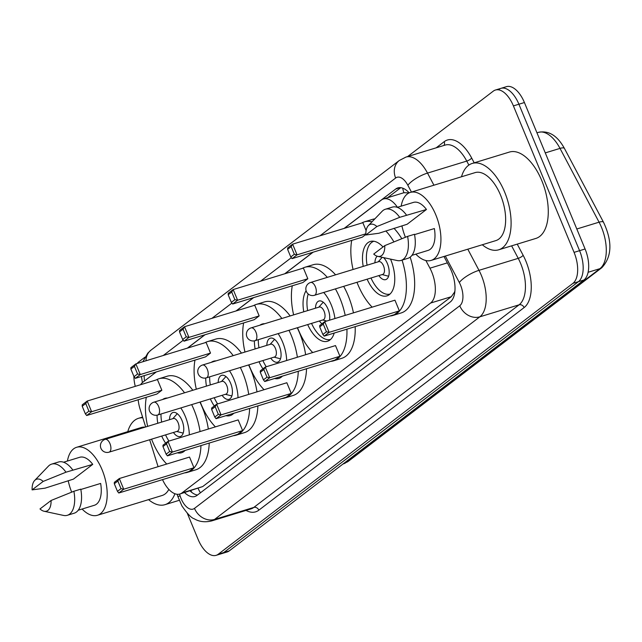 <?xml version="1.0" encoding="UTF-8"?>
<svg xmlns="http://www.w3.org/2000/svg" width="642" height="642" viewBox="0 0 642 642"><rect width="100%" height="100%" fill="white"/><g stroke="black" fill="none" stroke-linecap="round" stroke-linejoin="round"><path stroke-width="0.96" d="M454.921 290.938A25.094 12.776 73 0 1 454.432 292.287L454.616 292.142A8.362 4.261 -107 0 0 454.817 291.974M409.147 192.873L403.922 192.72A25.094 21.218 52.6 0 1 402.703 188.146M162.522 479.63A25.094 12.776 -107 0 0 179.856 494.019L202.695 486.58L451.286 296.716L454.432 292.287M179.856 494.019A25.094 12.776 -107 0 0 181.999 492.912L430.589 303.048A25.094 12.776 -107 0 0 429.947 268.187L425.887 260.524M138.174 399.757A25.094 12.776 -107 0 0 140.117 409.211L145.67 426.97M149.666 439.746L158.084 466.678M156.351 371.919L142.765 382.295A25.094 12.776 -107 0 0 140.614 384.702M397.454 207.294A25.094 12.776 -107 0 0 383.491 198.964A25.094 12.776 -107 0 0 381.356 200.079L344.345 228.335M313.103 252.202L284.912 273.733M253.67 297.591L236.256 310.897M205.007 334.755L187.592 348.06M184.583 492.574A25.094 12.776 -107 0 0 194.903 496.491A25.094 12.776 -107 0 0 197.046 495.383L450.259 301.989A25.094 12.776 -107 0 0 449.609 267.128L443.967 256.479M197.495 495.038A25.094 12.776 73 0 1 190.088 490.889M135.269 386.34A25.094 12.776 73 0 1 133.873 376.34M137.147 363.484A25.094 12.776 73 0 1 138.64 362L144.915 357.209M407.638 156.552L493.289 91.14A25.094 12.776 73 0 1 495.423 90.032A25.094 12.776 73 0 1 513.407 105.898L574.068 252.362A25.094 12.776 73 0 1 572.905 283.371L218.264 554.223A25.094 12.776 73 0 1 216.121 555.338A25.094 12.776 73 0 1 198.145 539.465L187.295 513.271M498.794 89.463A25.094 12.776 73 0 1 500.937 88.347L506.442 86.662A25.094 12.776 73 0 1 524.418 102.535L585.087 248.992A25.094 12.776 73 0 1 583.923 280L229.274 550.86L223.769 552.537A25.094 12.776 73 0 1 221.626 553.653A25.094 12.776 73 0 0 223.769 552.537L578.418 281.686L223.769 552.537L218.264 554.223M585.087 248.992L579.574 250.677A25.094 12.776 73 0 1 578.418 281.686A25.094 12.776 73 0 0 579.574 250.677L518.913 104.221L579.574 250.677L574.068 252.362M500.937 88.347A25.094 12.776 73 0 1 518.913 104.221A25.094 12.776 73 0 0 500.937 88.347L495.423 90.032M156.15 371.983L154.265 373.419A25.094 12.776 -107 0 0 153.454 374.134M409.187 192.857A25.094 12.776 -107 0 0 397.863 187.897A25.094 12.776 -107 0 0 395.721 189.013L344.144 228.4M312.903 252.258L284.703 273.797M253.462 297.655L236.047 310.961M204.806 334.819L187.392 348.116M387.656 197.696L400.777 187.673M229.274 550.86A25.094 12.776 73 0 1 227.14 551.968L216.121 555.338M174.913 493.738A45.165 22.992 73 0 1 164.946 504.684A45.165 22.992 73 0 1 148.567 499.637M67.426 461.036A35.551 18.096 73 0 1 76.631 447.289A35.551 18.096 73 0 1 102.094 469.775A35.551 18.096 73 0 1 97.424 515.277A35.551 18.096 73 0 1 82.104 509.026M168.846 489.397A35.551 18.096 73 0 1 162.137 495.488L97.424 515.277M34.66 480.473L48.399 466.172A26.763 13.626 73 0 1 51.657 464.11A26.763 13.626 73 0 1 65.982 472.191L92.745 464.367L73.405 479.141L45.092 488.153L32.1 489.878A16.724 8.515 73 0 1 34.66 480.473A16.724 8.515 73 0 1 43.174 481.42L32.1 489.878M63.566 462.224L79.688 457.289A25.094 12.776 73 0 1 92.745 464.367M43.174 481.42L65.982 472.191M51.657 464.11L58.542 462.007A26.763 13.626 73 0 1 72.867 470.088M80.828 489.493L100.642 483.434A25.094 12.776 73 0 1 94.366 505.278L78.244 510.213M71.687 492.141A35.551 18.096 73 0 1 68.204 480.73M76.631 447.289L141.344 427.5A35.551 18.096 73 0 1 145.132 427.139M127.774 431.649A45.165 22.992 73 0 1 138.528 418.303A45.165 22.992 73 0 1 142.805 417.806M51.071 500.487A16.724 8.515 73 0 1 44.073 511.249A16.724 8.515 73 0 1 39.997 508.946L51.071 500.487L73.886 491.266A26.763 13.626 73 0 1 67.314 515.301A26.763 13.626 73 0 1 63.462 515.414L44.073 511.249M73.886 491.266L80.764 489.156A26.763 13.626 73 0 1 74.199 513.199L67.314 515.301M191.669 404.62A48.928 24.91 73 0 1 193.956 409.7A48.928 24.91 73 0 1 200.063 431.56M200.962 445.596A48.928 24.91 73 0 1 187.52 472.335A48.928 24.91 73 0 1 184.623 472.873M166.727 464.038A48.928 24.91 73 0 1 152.459 441.391A48.928 24.91 73 0 1 151.568 439.16M199.927 402.093A48.928 24.91 73 0 1 202.214 407.18A48.928 24.91 73 0 1 208.329 429.033M209.22 443.068A48.928 24.91 73 0 1 195.778 469.816L187.52 472.335M157.796 423.263A28.441 14.477 73 0 1 157.057 415.165M162.595 399.517A28.441 14.477 73 0 1 164.89 398.353A28.441 14.477 73 0 1 167.45 398.032M180.811 407.943A28.441 14.477 73 0 1 185.265 416.337A28.441 14.477 73 0 1 189.342 434.843M193.956 467.745L189.534 457.064L119.308 478.539L123.729 489.22L193.956 467.745L188.989 471.533L118.77 493.008L117.47 491.363L121.017 488.658L117.855 481.027L114.308 483.739L117.47 491.363M147.66 426.368A48.928 24.91 73 0 1 146.312 397.27M156.199 379.944A48.928 24.91 73 0 1 158.895 378.756A48.928 24.91 73 0 1 184.551 392.8M185.089 450.443A28.441 14.477 73 0 1 181.525 452.746A28.441 14.477 73 0 1 177.288 452.835M165.62 443.173A28.441 14.477 73 0 1 161.712 436.062M161.856 390.24L157.426 379.566L87.208 401.041L91.629 411.723L161.856 390.24L156.889 394.036L86.67 415.51L85.37 413.865L88.917 411.153L85.755 403.529L82.208 406.234L85.37 413.865M158.895 378.756L167.161 376.236A48.928 24.91 73 0 1 192.817 390.272M121.017 488.658L123.729 489.22L118.77 493.008M114.308 483.739L114.348 482.335L119.308 478.539L117.855 481.027M88.917 411.153L91.629 411.723L86.67 415.51M82.208 406.234L82.24 404.829L87.208 401.041L85.755 403.529M184.615 450.925A27.598 14.052 73 0 1 182.601 451.206M168.942 441.078A27.598 14.052 73 0 1 165.572 434.883M173.444 432.475A12.543 6.388 -107 0 0 180.322 436.496A12.543 6.388 -107 0 0 181.975 420.43A12.543 6.388 -107 0 0 172.979 412.501A12.543 6.388 -107 0 0 169.528 419.675M161.656 422.083A27.598 14.052 73 0 1 160.981 414.01M109.076 452.161L177.232 431.32A6.693 3.403 -107 0 0 178.115 422.749A6.693 3.403 -107 0 0 173.316 418.52L105.16 439.361A6.693 6.693 0 0 0 101.163 448.822A6.693 6.693 0 0 0 109.076 452.161A6.693 3.403 -107 0 0 109.646 451.864A6.693 3.403 -107 0 0 109.959 443.598A6.693 3.403 -107 0 0 105.16 439.361M461.502 176.775A45.165 22.992 73 0 1 472.247 163.429A45.165 22.992 73 0 1 504.612 191.99A45.165 22.992 73 0 1 498.665 249.81A45.165 22.992 73 0 1 482.294 244.754M472.247 163.429L509.427 152.058A45.165 22.992 73 0 1 541.784 180.619A45.165 22.992 73 0 1 535.845 238.439L498.665 249.81M401.154 206.162A35.551 18.096 73 0 1 410.35 192.415A35.551 18.096 73 0 1 435.822 214.893A35.551 18.096 73 0 1 431.143 260.403A35.551 18.096 73 0 1 415.823 254.152M410.35 192.415L475.064 172.626A35.551 18.096 73 0 1 500.535 195.104A35.551 18.096 73 0 1 495.857 240.606L431.143 260.403M368.38 225.599L382.118 211.298A26.763 13.626 73 0 1 385.377 209.236A26.763 13.626 73 0 1 399.709 217.317L426.465 209.485L407.124 224.259L378.812 233.271L365.82 234.996A16.724 8.515 73 0 1 368.38 225.599A16.724 8.515 73 0 1 376.894 226.538L365.82 234.996M397.286 207.342L413.408 202.415A25.094 12.776 73 0 1 426.465 209.485M376.894 226.538L399.709 217.317M385.377 209.236L392.262 207.133A26.763 13.626 73 0 1 406.587 215.214M414.547 234.619L434.369 228.56A25.094 12.776 73 0 1 428.086 250.404L411.963 255.331M405.407 237.267A35.551 18.096 73 0 1 401.924 225.848M384.791 245.613A16.724 8.515 73 0 1 377.793 256.375A16.724 8.515 73 0 1 373.724 254.072L384.791 245.613L407.606 236.384A26.763 13.626 73 0 1 401.033 260.427A26.763 13.626 73 0 1 397.181 260.54L377.793 256.375M407.606 236.384L414.491 234.282A26.763 13.626 73 0 1 407.919 258.317L401.033 260.427M240.325 367.457A48.928 24.91 73 0 1 242.612 372.545A48.928 24.91 73 0 1 248.727 394.397M249.618 408.432A48.928 24.91 73 0 1 236.176 435.18A48.928 24.91 73 0 1 233.279 435.709M215.391 426.874A48.928 24.91 73 0 1 201.123 404.235A48.928 24.91 73 0 1 200.232 402.004M248.582 364.937A48.928 24.91 73 0 1 250.878 370.017A48.928 24.91 73 0 1 256.985 391.877M257.875 405.904A48.928 24.91 73 0 1 244.442 432.652L236.176 435.18M206.459 386.107A28.441 14.477 73 0 1 205.721 378.01M211.25 362.361A28.441 14.477 73 0 1 213.553 361.197A28.441 14.477 73 0 1 216.105 360.876M229.467 370.779A28.441 14.477 73 0 1 233.921 379.181A28.441 14.477 73 0 1 238.005 397.679M242.612 430.581L238.19 419.9L167.963 441.375L172.393 452.056L242.612 430.581L237.644 434.377L167.426 455.852L166.126 454.207L169.673 451.495L166.511 443.871L162.964 446.575L166.126 454.207M196.316 389.204A48.928 24.91 73 0 1 194.967 360.106M204.854 342.78A48.928 24.91 73 0 1 207.559 341.6A48.928 24.91 73 0 1 233.215 355.644M233.752 413.288A28.441 14.477 73 0 1 230.181 415.583A28.441 14.477 73 0 1 225.944 415.671M214.276 406.009A28.441 14.477 73 0 1 210.367 398.899M210.512 353.084L206.09 342.403L135.863 363.878L140.285 374.559L210.512 353.084L205.544 356.872L135.326 378.347L134.026 376.702L137.573 373.997L134.411 366.365L130.864 369.078L134.026 376.702M207.559 341.6L215.816 339.072A48.928 24.91 73 0 1 241.472 353.116M169.673 451.495L172.393 452.056L167.426 455.852M162.964 446.575L163.004 445.171L167.963 441.375L166.511 443.871M137.573 373.997L140.285 374.559L135.326 378.347M130.864 369.078L130.904 367.673L135.863 363.878L134.411 366.365M233.271 413.761A27.598 14.052 73 0 1 231.256 414.05M217.598 403.922A27.598 14.052 73 0 1 214.227 397.719M222.1 395.312A12.543 6.388 -107 0 0 228.977 399.332A12.543 6.388 -107 0 0 230.63 383.274A12.543 6.388 -107 0 0 221.642 375.337A12.543 6.388 -107 0 0 218.184 382.52M210.319 384.919A27.598 14.052 73 0 1 209.637 376.846M157.731 414.997L225.888 394.156A6.693 3.403 -107 0 0 226.77 385.585A6.693 3.403 -107 0 0 221.972 381.356L153.823 402.205A6.693 6.693 0 0 0 149.827 411.658A6.693 6.693 0 0 0 157.731 414.997A6.693 3.403 -107 0 0 158.301 414.7A6.693 3.403 -107 0 0 158.614 406.434A6.693 3.403 -107 0 0 153.823 402.205M288.98 330.301A48.928 24.91 73 0 1 291.267 335.381A48.928 24.91 73 0 1 297.382 357.241M298.273 371.269A48.928 24.91 73 0 1 284.831 398.016A48.928 24.91 73 0 1 281.934 398.546M264.047 389.71A48.928 24.91 73 0 1 249.778 367.072A48.928 24.91 73 0 1 248.887 364.841M297.238 327.773A48.928 24.91 73 0 1 299.533 332.853A48.928 24.91 73 0 1 305.64 354.713M306.539 368.741A48.928 24.91 73 0 1 293.097 395.488L284.831 398.016M255.115 348.943A28.441 14.477 73 0 1 254.376 340.846M259.906 325.197A28.441 14.477 73 0 1 262.209 324.033A28.441 14.477 73 0 1 264.761 323.712M278.122 333.615A28.441 14.477 73 0 1 282.584 342.017A28.441 14.477 73 0 1 286.661 360.515M291.267 393.418L286.846 382.744L216.627 404.219L221.049 414.892L291.267 393.418L286.308 397.213L216.081 418.688L214.781 417.043L218.328 414.331L215.166 406.707L211.627 409.411L214.781 417.043M244.971 352.041A48.928 24.91 73 0 1 243.623 322.95M253.518 305.616A48.928 24.91 73 0 1 256.214 304.436A48.928 24.91 73 0 1 281.87 318.48M282.408 376.124A28.441 14.477 73 0 1 278.845 378.419A28.441 14.477 73 0 1 274.599 378.507M262.931 368.845A28.441 14.477 73 0 1 259.023 361.743M259.167 315.92L254.746 305.239L184.527 326.714L188.949 337.395L259.167 315.92L254.2 319.708L183.981 341.191L182.681 339.546L186.228 336.833L183.066 329.202L179.519 331.914L182.681 339.546M256.214 304.436L264.472 301.909A48.928 24.91 73 0 1 290.128 315.952M218.328 414.331L221.049 414.892L216.081 418.688M211.627 409.411L211.659 408.007L216.627 404.219L215.166 406.707M186.228 336.833L188.949 337.395L183.981 341.191M179.519 331.914L179.559 330.51L184.527 326.714L183.066 329.202M281.934 376.597A27.598 14.052 73 0 1 279.92 376.886M266.253 366.759A27.598 14.052 73 0 1 262.891 360.555M270.755 358.156A12.543 6.388 -107 0 0 277.633 362.168A12.543 6.388 -107 0 0 279.286 346.11A12.543 6.388 -107 0 0 270.298 338.173A12.543 6.388 -107 0 0 266.839 345.356M258.975 347.763A27.598 14.052 73 0 1 258.293 339.682M206.387 377.841L274.543 356.992A6.693 3.403 -107 0 0 275.426 348.429A6.693 3.403 -107 0 0 270.635 344.192L202.479 365.041A6.693 6.693 0 0 0 198.482 374.495A6.693 6.693 0 0 0 206.387 377.841A6.693 3.403 -107 0 0 206.965 377.544A6.693 3.403 -107 0 0 207.27 369.27A6.693 3.403 -107 0 0 202.479 365.041M335.405 288.884A48.928 24.91 73 0 1 339.931 298.217A48.928 24.91 73 0 1 345.203 315.399M346.913 329.177A48.928 24.91 73 0 1 333.495 360.852A48.928 24.91 73 0 1 330.59 361.382M312.702 352.554A48.928 24.91 73 0 1 298.434 329.908A48.928 24.91 73 0 1 297.543 327.677M343.671 286.356A48.928 24.91 73 0 1 348.189 295.689A48.928 24.91 73 0 1 353.461 312.871M355.178 326.65A48.928 24.91 73 0 1 341.753 358.324L333.495 360.852M303.77 311.779A28.441 14.477 73 0 1 306.098 290.722M323.68 292.471A28.441 14.477 73 0 1 331.24 304.854A28.441 14.477 73 0 1 334.931 318.536M339.923 356.262L335.501 345.581L265.282 367.055L269.704 377.737L339.923 356.262L334.963 360.05L264.737 381.525L263.445 379.879L266.984 377.175L263.83 369.543L260.283 372.256L263.445 379.879M293.627 314.885A48.928 24.91 73 0 1 292.287 285.786M302.173 268.452A48.928 24.91 73 0 1 304.87 267.273A48.928 24.91 73 0 1 327.324 277.36M334.209 333.062A28.441 14.477 73 0 1 327.5 341.255A28.441 14.477 73 0 1 307.687 324.579M307.823 278.756L303.401 268.075L233.182 289.558L237.604 300.231L307.823 278.756L302.863 282.552L232.637 304.027L231.337 302.382L234.884 299.67L231.73 292.046L228.183 294.75L231.337 302.382M304.87 267.273L313.135 264.745A48.928 24.91 73 0 1 335.581 274.832M266.984 377.175L269.704 377.737L264.737 381.525M260.283 372.256L260.315 370.851L265.282 367.055L263.83 369.543M234.884 299.67L237.604 300.231L232.637 304.027M228.183 294.75L228.215 293.346L233.182 289.558L231.73 292.046M330.59 339.441A27.598 14.052 73 0 1 311.547 323.399M329.531 320.189A12.543 6.388 -107 0 0 327.942 308.946A12.543 6.388 -107 0 0 318.954 301.018A12.543 6.388 -107 0 0 315.503 308.192M307.63 310.6A27.598 14.052 73 0 1 308.216 294.004M319.411 320.992A12.543 6.388 -107 0 0 321.955 323.777M255.051 340.677L323.207 319.828A6.693 3.403 -107 0 0 324.082 311.266A6.693 3.403 -107 0 0 319.291 307.036L251.134 327.877A6.693 6.693 0 0 0 247.138 337.339A6.693 6.693 0 0 0 255.051 340.677A6.693 3.403 -107 0 0 255.62 340.38A6.693 3.403 -107 0 0 255.925 332.115A6.693 3.403 -107 0 0 251.134 327.877M402.044 260.114A48.928 24.91 73 0 1 392.928 315.455A48.928 24.91 73 0 1 390.031 315.992M372.143 307.157A48.928 24.91 73 0 1 357.875 284.51A48.928 24.91 73 0 1 356.984 282.279M410.166 257.161A48.928 24.91 73 0 1 401.194 312.935L392.928 315.455M363.212 266.382A28.441 14.477 73 0 1 370.306 241.472A28.441 14.477 73 0 1 383.017 246.969M390.529 259.111A28.441 14.477 73 0 1 390.681 259.456A28.441 14.477 73 0 1 386.933 295.866A28.441 14.477 73 0 1 367.12 279.182M399.364 310.864L394.942 300.183L324.724 321.658L329.145 332.339L399.364 310.864L394.397 314.652L324.178 336.127L322.878 334.482L326.425 331.778L323.263 324.146L319.716 326.858L322.878 334.482M353.068 269.488A48.928 24.91 73 0 1 351.72 240.389M361.607 223.063A48.928 24.91 73 0 1 364.311 221.875A48.928 24.91 73 0 1 372.007 221.819M385.898 231.016A48.928 24.91 73 0 1 393.923 241.89M366.117 230.598L362.842 222.686L292.616 244.161L297.045 254.842L365.812 233.808M294.325 254.272L291.163 246.648L287.616 249.353L290.778 256.985L294.325 254.272L297.045 254.842L292.078 258.63L362.297 237.155L365.812 234.474M364.311 221.875L372.569 219.355A48.928 24.91 73 0 1 374.832 218.882M393.963 228.287A48.928 24.91 73 0 1 401.796 238.712M326.425 331.778L329.145 332.339L324.178 336.127M319.716 326.858L319.756 325.454L324.724 321.658L323.263 324.146M287.616 249.353L287.656 247.948L292.616 244.161L291.163 246.648M292.078 258.63L290.778 256.985M390.023 294.044A27.598 14.052 73 0 1 370.988 278.002M378.852 275.595A12.543 6.388 -107 0 0 385.73 279.615A12.543 6.388 -107 0 0 387.383 263.549A12.543 6.388 -107 0 0 383.595 257.619M377.247 256.23A12.543 6.388 -107 0 0 374.936 262.795M367.072 265.202A27.598 14.052 73 0 1 373.885 241.256M314.484 295.28L382.64 274.439A6.693 3.403 -107 0 0 383.523 265.868A6.693 3.403 -107 0 0 378.732 261.639L310.576 282.48A6.693 6.693 0 0 0 306.579 291.941A6.693 6.693 0 0 0 314.484 295.28A6.693 3.403 -107 0 0 315.053 294.983A6.693 3.403 -107 0 0 315.366 286.717A6.693 3.403 -107 0 0 310.576 282.48M198.137 488.426A25.094 21.218 52.6 0 0 200.448 492.775M202.695 486.58L181.999 492.912M447.354 262.867L429.947 268.187M451.286 296.716L430.589 303.048M179.551 494.107L180.089 495.809A16.724 8.515 -107 0 0 181.076 498.537A16.724 8.515 -107 0 0 194.486 508.376L459.76 305.777A16.724 8.515 -107 0 0 460.539 285.104A16.724 8.515 -107 0 0 459.335 282.536L445.323 256.062M467.793 249.192L478.988 270.338A33.456 17.029 73 0 1 481.396 275.474A33.456 17.029 73 0 1 479.855 316.819L214.58 519.418A33.456 17.029 73 0 1 211.724 520.903L250.966 508.897A33.456 17.029 -107 0 0 253.815 507.421L519.089 304.822A33.456 17.029 -107 0 0 520.638 263.469A33.456 17.029 -107 0 0 518.23 258.341L511.618 245.846M517.235 244.129L523.142 255.291A37.637 19.156 73 0 1 524.113 307.582L258.838 510.181A4.181 3.539 52.6 0 0 253.815 507.421L214.58 519.418A16.724 14.148 -127.4 0 1 194.486 508.376M523.142 255.291A4.181 1.276 -27.9 0 1 518.23 258.341L478.988 270.338A16.724 5.088 152.1 0 0 459.335 282.536M258.838 510.181A37.637 19.156 73 0 1 246.014 510.414M436.151 147.837L444.2 141.681A37.637 19.156 73 0 1 471.669 158.044L474.205 162.827M572.905 283.371L583.923 280M513.407 105.898L524.418 102.535M459.76 305.777A16.724 14.148 -127.4 0 0 479.855 316.819L519.089 304.822A4.181 3.539 52.6 0 1 524.113 307.582M411.45 192.078L407.855 185.289A16.724 5.088 152.1 0 1 427.516 173.091L466.758 161.094A33.456 17.029 -107 0 0 445.195 145.068L405.953 157.073A33.456 17.029 73 0 1 427.516 173.091L433.928 185.209M468.869 165.082L466.758 161.094A4.181 1.276 -27.9 0 0 471.669 158.044M407.855 185.289A16.724 8.515 -107 0 0 395.649 178.019L320.021 235.775M291.332 257.691L260.58 281.172M231.898 303.088L211.924 318.336M183.235 340.244L163.269 355.499M144.233 375.626A16.724 8.515 -107 0 0 144.538 380.939M443.879 145.469A4.181 3.539 52.6 0 0 444.2 141.681M395.649 178.019A16.724 14.148 -127.4 0 1 399.268 160.516L150.998 350.123L147.804 353.116L142.917 361.719M146.007 360.78A16.724 14.148 -127.4 0 1 150.998 350.123M180.089 495.809L177.89 496.587L177.168 494.276M400.255 187.625L395.721 189.013M564.454 148.471L603.52 222.26A8.362 2.544 152.1 0 0 599.074 222.18L560.009 148.39A33.456 17.029 -107 0 0 538.445 132.364C548.75 130.262 557.417 135.631 564.454 148.471A8.362 2.544 152.1 0 0 560.009 148.39L545.283 152.892M603.52 222.26C612.54 241.561 611.986 256.704 601.851 267.682A8.362 7.07 -127.4 0 1 599.933 268.661A33.456 17.029 -107 0 0 599.074 222.18L576.797 228.993M344.345 462.978L346.287 462.376A8.362 7.07 52.6 0 0 348.205 461.397L343.438 463.861A33.456 17.029 -107 0 0 346.287 462.376L599.933 268.661L588.104 272.28M190.794 490.673L191.838 492.422M404.171 192.64L383.491 198.964M177.89 496.587L181.911 505.904C187.328 513.752 191.436 518.046 194.229 518.784C196.58 520.116 202.166 523.214 211.724 520.903M405.953 157.073L399.268 160.516M141.425 376.485L142.404 382.584M601.851 267.682L348.205 461.397M538.445 132.364L536.961 132.822M343.438 463.861L343.013 463.989M164.946 504.684L179.222 500.319M138.528 418.303L142.572 417.067M176.743 431.464L183.203 433.117M172.826 418.672L177.264 413.689M225.398 394.308L231.866 395.953M221.482 381.508L225.92 376.525M274.054 357.145L280.522 358.79M270.138 344.345L274.575 339.361M322.709 319.981L326.802 321.024M318.801 307.181L323.239 302.197M382.15 274.583L388.619 276.237M378.234 261.792L382.215 257.322"/></g></svg>
